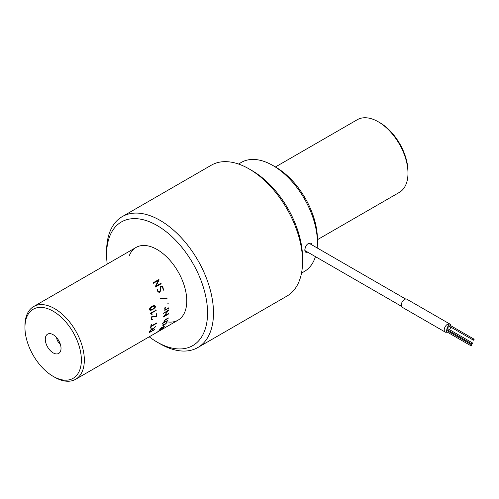 <?xml version="1.0" encoding="UTF-8"?>
<svg xmlns="http://www.w3.org/2000/svg" width="499" height="499" viewBox="0 0 499 499"><rect width="100%" height="100%" fill="white"/><g stroke="black" fill="none" stroke-linecap="round" stroke-linejoin="round"><path stroke-width="0.75" d="M56.649 337.655A5.246 3.031 -120 0 0 60.211 343.823M61.028 348.327A11.128 6.425 -120 0 0 50.349 333.675A11.128 6.425 -120 0 0 47.592 346.998A11.128 6.425 -120 0 0 60.51 351.271A11.128 6.425 -120 0 0 61.028 348.327M81.362 360.072A39.889 23.029 -120 0 0 53.156 311.214A39.889 23.029 -120 0 0 24.95 327.5A39.889 23.029 -120 0 0 53.156 376.352A39.889 23.029 -120 0 0 81.362 360.072M53.156 376.352L54.64 377.213A41.991 24.245 -120 0 0 75.636 379.29A41.991 24.245 -120 0 0 84.331 360.072A41.991 24.245 -120 0 0 66.005 317.813A41.991 24.245 -120 0 0 33.645 306.561A41.991 24.245 -120 0 0 24.95 325.785L24.95 327.5M155.201 307.546L152.588 309.679L150.006 310.303L149.569 309.605L149.731 308.382L152.058 306.105L154.702 305.488L155.439 306.255L155.201 307.546L152.588 309.679M152.875 309.748L150.286 310.372M150.012 308.781L150.286 309.804L152.788 309.224L154.964 307.116L155.033 306.473L154.709 306.049L152.207 306.617L150.012 308.781M154.752 306.423L154.428 305.999L151.933 306.579L149.731 308.738L149.694 309.343L150.286 309.804M154.422 305.444L155.158 306.199L154.915 307.484M159.742 330.232L159.106 330.588M159.225 330.494L159.624 330.263M75.636 379.29L157.428 332.066L157.216 331.704M157.428 332.066L159.63 330.743L159.412 330.382M159.287 330.432L163.828 327.487L160.709 329.739A41.991 24.245 -120 0 0 161.489 328.96L159.636 330.251A41.991 24.245 -120 0 1 158.944 330.893L158.563 331.105A41.991 24.245 -120 0 0 159.287 330.432M160.834 329.209L162.181 328.429M160.89 329.359L160.472 329.396M162.568 328.211L161.408 329.047M161.639 327.344L162.044 327.107A41.991 24.245 -120 0 1 161.57 327.849L165.113 325.872L161.377 328.136A41.991 24.245 -120 0 1 161.127 328.485L160.722 328.716A41.991 24.245 -120 0 0 160.971 328.367L160.878 328.248M160.971 328.367L159.337 329.315L159.081 328.991M161.876 327.375L161.476 327.606M159.337 329.315L161.171 328.08A41.991 24.245 -120 0 0 161.651 327.325L162.056 327.088M163.067 324.606A41.991 24.245 -120 0 0 163.185 324.306L163.591 324.069A41.991 24.245 -120 0 1 163.267 324.837L163.747 325.042L165.443 324.063L166.579 322.753A41.991 24.245 -120 0 0 166.654 322.579L167.121 322.03A41.991 24.245 -120 0 1 166.785 322.847L163.541 325.398L162.805 325.336L162.961 324.849A41.991 24.245 -120 0 0 163.067 324.606M163.273 325.099L162.531 325.042M162.992 324.55L163.472 324.749M163.859 322.086L164.127 322.329L167.764 320.383L161.975 323.882L163.722 322.56A41.991 24.245 -120 0 0 164.059 321.337L165.094 319.828L168.275 317.919L168.182 318.325L167.889 318.088M168.182 318.325L165.412 319.928L165.125 319.684M165.412 319.928L164.614 320.807L164.321 320.564M164.127 322.329A41.991 24.245 -120 0 0 164.439 321.188L164.152 320.938M168.088 310.821L163.167 313.434L168.88 309.885L164.028 316.166L168.849 313.384L168.812 313.834L163.235 317.052L168.088 310.821L163.173 313.328M165.107 308.026L164.813 307.908A41.573 24.002 -120 0 1 164.988 309.648L165.281 309.785A41.991 24.245 -120 0 0 165.107 308.026L165.537 307.783L164.813 307.908M165.281 309.785L168.918 307.939L164.895 310.203M168.768 307.777L168.793 308.263L168.494 308.126M168.793 308.263L164.745 310.291M165.331 307.34L165.244 307.665M168.151 303.903L167.645 303.928L168.163 303.348L168.151 303.903L167.564 303.978M166.76 297.928L166.722 298.439L160.241 298.502M160.516 297.997L167.165 298.09L167.003 298.483L160.51 298.514L160.516 297.997M157.996 291.073L159.175 291.94L160.185 291.023L160.054 287.817L160.84 286.189L162.799 286.682L163.553 290.119L163.173 290.131L162.674 287.33L161.046 286.719L160.491 287.649L160.634 290.767L159.518 292.476L157.927 291.853L156.979 289.114L157.385 289.064L157.753 291.129L159.368 291.871M161.165 286.682L160.26 287.723L160.385 290.817L159.262 292.526M160.609 286.27L162.562 286.757L163.304 288.852L163.217 290.281M156.904 289.002L157.753 291.129M160.715 283.363L160.977 283.862L155.563 286.987M158.601 280.575L155.894 286.145L160.934 283.251L161.196 283.756L155.619 286.975L155.314 286.657L158.233 280.488L153.449 283.251L153.156 282.765L159.006 279.671L158.601 280.575L158.539 279.69L153.124 282.814M158.801 280.432L156.106 286.039M154.815 329.521L149.151 332.708A41.991 24.245 -120 0 0 149.719 331.149L151.871 328.666L153.156 328.878L155.8 326.396L153.112 329.147A41.991 24.245 -120 0 1 152.607 330.525L154.815 329.521L154.534 329.234M152.7 330.294L152.301 330.525M149.638 332.24A41.991 24.245 -120 0 0 150.118 330.918L151.733 329.072L152.501 328.885L152.688 329.446A41.991 24.245 -120 0 1 152.207 330.756L149.413 332.016M152.407 329.178L152.214 328.623L151.447 328.816M152.426 330.188L152.831 329.958M152.713 329.215A41.573 24.002 -120 0 0 152.825 328.878L153 328.729M150.735 328.149L150.997 324.861L151.384 324.649A41.991 24.245 -120 0 1 151.222 326.078L150.866 326.277A41.573 24.002 -120 0 1 150.617 327.687M151.066 324.724A41.573 24.002 -120 0 1 150.929 325.853L151.278 325.654M151.222 326.078L156.543 323.003L156.48 323.427L156.187 323.202M156.48 323.427L151.16 326.496L150.866 326.277M152.357 316.69L152.058 316.559L151.153 318.374L151.447 318.518L152.357 316.69L156.898 316.909L152.058 316.559M151.677 319.16L152.307 319.291L151.16 318.537L152.008 319.135M151.958 319.591L152.42 319.429L152.126 319.266L151.415 319.622M152.251 319.753L151.74 319.641M152.039 319.797L151.047 318.78L151.671 316.778L153.174 316.067L156.549 316.609L156.405 313.728M156.605 316.753A41.573 24.002 -120 0 0 156.418 313.883M156.898 316.909A41.991 24.245 -120 0 0 156.698 313.859M156.162 310.44L151.078 313.378L152.183 313.983L152.108 314.414L150.461 313.584L150.505 313.154L156.262 310.097L150.785 313.285L151.889 313.883L151.671 314.345M155.794 309.842L155.875 310.347M150.91 327.924A41.991 24.245 -120 0 0 151.16 326.496M165.044 310.428L164.67 307.933L165.437 307.309L165.537 307.783M164.614 320.807L164.439 321.188M159.63 330.743L160.004 330.581M160.485 330.301L160.167 330.488M168.812 313.834L163.229 316.69M168.731 309.854L168.069 310.808M317.414 239.701L399.281 192.439A41.991 24.245 -120 0 0 407.976 173.215A41.991 24.245 -120 0 0 378.286 121.787A41.991 24.245 -120 0 0 357.29 119.71L275.423 166.972M407.976 173.215L407.976 171.5A39.889 23.029 -120 0 0 379.77 122.648L378.286 121.787M154.721 333.631A41.991 24.245 -120 0 0 154.815 333.575L156.904 332.365M156.873 332.39L154.815 333.575M163.254 327.937L161.888 328.729A41.991 24.245 -120 0 1 161.065 329.552L162.418 328.779A41.991 24.245 -120 0 0 163.254 327.937M156.474 332.59A41.991 24.245 -120 0 0 156.786 332.428M156.935 332.346A41.991 24.245 -120 0 0 157.235 332.184L159.954 330.594M159.848 330.675L157.235 332.184M471.892 343.462A0.593 0.343 120 0 0 472.547 343.668A0.593 0.343 120 0 0 471.892 343.462M447.135 332.022A4.641 2.682 -60 0 1 445.189 332.06L402.225 307.253A4.641 2.682 -60 0 1 402.225 301.895A4.641 2.682 -60 0 1 406.866 299.213L449.836 324.019A4.641 2.682 -60 0 1 450.772 325.722M450.709 327.051A4.641 2.682 -60 0 1 450.348 328.323A4.641 2.682 -60 0 1 449.611 329.739M448.888 330.687A4.641 2.682 -60 0 1 448.258 331.305M445.189 332.06A4.641 2.682 -60 0 1 445.189 326.702A4.641 2.682 -60 0 1 449.836 324.019M471.137 345.37A0.593 0.343 120 0 0 471.798 345.576A0.593 0.343 120 0 0 471.137 345.37M471.798 344.896L446.68 330.394A0.593 0.343 120 0 0 446.087 331.417L471.206 345.919M473.395 339.632A0.593 0.343 120 0 0 474.05 339.844A0.593 0.343 120 0 0 473.395 339.632M474.05 339.158L448.938 324.656A0.593 0.343 120 0 0 448.345 325.685L473.457 340.181M447.528 327.045A0.593 0.343 120 0 0 447.884 327.569A0.593 0.343 120 0 0 448.252 326.633A0.593 0.343 120 0 0 447.528 327.045M472.547 342.981L447.435 328.485A0.593 0.343 120 0 0 446.842 329.508L471.954 344.011M238.522 164.034L241.385 162.381A62.986 36.365 60 0 1 272.878 165.5A62.986 36.365 60 0 1 317.414 242.645A62.986 36.365 60 0 1 317.164 247.934M315.443 256.636A62.986 36.365 60 0 1 304.371 271.475L301.508 273.128M312.181 245.059L311.058 243.194C307.708 242.832 305.625 245.078 304.795 249.93L305.806 252.288L307.833 252.244M272.878 165.5L275.847 167.215A58.788 33.938 60 0 1 317.414 239.214L317.414 242.645M149.213 336.813A71.382 41.211 -120 0 0 157.079 342.071L160.048 343.786A75.586 43.638 -120 0 0 197.841 347.529L286.919 296.1A75.586 43.638 -120 0 0 302.569 261.501L302.569 258.07A71.382 41.211 -120 0 0 252.095 170.646L249.126 168.93A75.586 43.638 -120 0 0 211.333 165.188L122.255 216.616A75.586 43.638 -120 0 0 109.867 231.86A75.586 43.638 -120 0 0 106.605 251.215L106.605 254.64A71.382 41.211 -120 0 0 107.223 264.083M302.569 261.501A75.586 43.638 -120 0 0 249.126 168.93M197.841 347.529A75.586 43.638 -120 0 0 197.841 260.253A75.586 43.638 -120 0 0 122.255 216.616M157.079 342.071A71.382 41.211 -120 0 0 207.21 319.541A71.382 41.211 -120 0 0 168.793 233.856A71.382 41.211 -120 0 0 109.686 236.364A71.382 41.211 -120 0 0 106.605 254.64M165.512 321.524A41.991 24.245 -120 0 0 166.666 321.768M166.822 321.799A41.991 24.245 -120 0 0 178.249 271.974A41.991 24.245 -120 0 0 129.204 255.887M136.084 247.423L33.645 306.561M178.074 320.152L160.322 330.4M304.833 250.51L401.458 306.299M308.881 243.15L405.656 299.026"/></g></svg>
